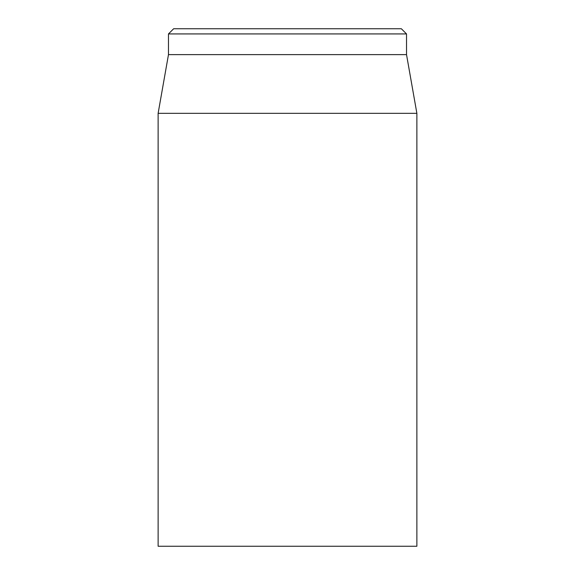 <?xml version="1.0" encoding="UTF-8"?>
<svg xmlns="http://www.w3.org/2000/svg" width="575" height="575" viewBox="0 0 575 575"><rect width="100%" height="100%" fill="white"/><g stroke="black" fill="none" stroke-linecap="round" stroke-linejoin="round"><path stroke-width="0.86" d="M158.125 113.325L158.125 546.25L416.875 546.25L416.875 113.325L158.125 113.325L168.475 54.625L406.525 54.625L406.525 33.925L401.35 28.75L173.65 28.75L168.475 33.925L406.525 33.925M168.475 54.625L168.475 33.925M406.525 54.625L416.875 113.325"/></g></svg>
